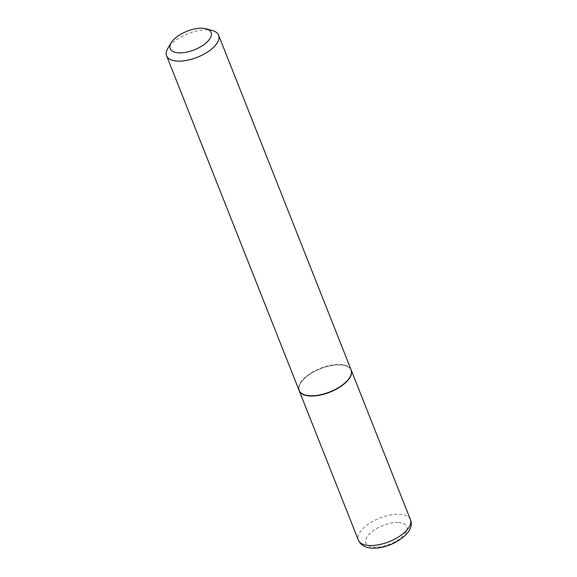 <?xml version="1.0" encoding="UTF-8"?>
<svg xmlns="http://www.w3.org/2000/svg" width="577" height="577" viewBox="0 0 577 577"><rect width="100%" height="100%" fill="white"/><g stroke="black" fill="none" stroke-linecap="round" stroke-linejoin="round"><path stroke-width="0.43" stroke-dasharray="2.88 2.16" d="M351.148 369.958A27.97 12.694 -21.6 0 0 340.235 364.743A27.97 12.694 -21.6 0 0 311.025 373.348A27.97 12.694 -21.6 0 0 299.146 390.542M349.77 377.423A27.667 12.564 -21.6 0 0 337.192 364.909A27.667 12.564 -21.6 0 0 303.704 379.341A27.667 12.564 -21.6 0 0 305.262 395.043M351.097 369.828A27.97 12.694 -21.6 0 0 330.708 365.284A27.97 12.694 -21.6 0 0 303.379 379.089A27.97 12.694 -21.6 0 0 299.095 390.42M212.603 30.617A27.97 12.694 -21.6 0 0 170.886 44.451A27.97 12.694 -21.6 0 0 167.849 48.338M410.398 519.596A27.97 12.694 -21.6 0 0 399.435 514.266A27.97 12.694 -21.6 0 0 370.102 522.942A27.97 12.694 -21.6 0 0 358.389 540.187M398.188 522.546A21.998 9.989 -21.6 0 0 369.266 534.021A21.998 9.989 -21.6 0 0 374.516 547.133A21.998 9.989 -21.6 0 0 403.438 535.658A21.998 9.989 -21.6 0 0 398.188 522.546"/><path stroke-width="0.87" d="M299.146 390.542A27.97 12.694 -21.6 0 0 299.189 390.672A27.97 12.694 -21.6 0 0 310.152 396.002A27.97 12.694 -21.6 0 0 339.485 387.326A27.97 12.694 -21.6 0 0 351.198 370.081A27.97 12.694 -21.6 0 0 351.148 369.958M305.262 395.043A27.667 12.564 -21.6 0 0 305.413 395.086A27.667 12.564 -21.6 0 0 346.683 381.404A27.667 12.564 -21.6 0 0 349.684 377.56A27.667 12.564 -21.6 0 0 349.77 377.423M171.174 42.785L167.849 48.338A27.97 12.694 -21.6 0 0 166.602 55.789L299.095 390.42A27.97 12.694 -21.6 0 0 305.103 395A27.97 12.694 -21.6 0 0 346.813 381.166A27.97 12.694 -21.6 0 0 349.85 377.286A27.97 12.694 -21.6 0 0 351.097 369.828L218.611 35.197A27.97 12.694 -21.6 0 0 212.603 30.617L206.378 28.85A21.998 9.989 -21.6 0 0 173.562 39.734A21.998 9.989 -21.6 0 0 171.174 42.785A21.998 9.989 -21.6 0 0 181.027 52.853A21.998 9.989 -21.6 0 0 207.734 41.371A21.998 9.989 -21.6 0 0 206.378 28.85M166.602 55.789A27.97 12.694 -21.6 0 0 186.998 60.34A27.97 12.694 -21.6 0 0 214.327 46.535A27.97 12.694 -21.6 0 0 218.611 35.197M410.398 519.596C416.479 532.874 390.441 549.217 372.273 548.15C365.306 547.818 360.675 545.164 358.389 540.187A27.97 12.694 -21.6 0 0 369.352 545.525A27.97 12.694 -21.6 0 0 398.685 536.848A27.97 12.694 -21.6 0 0 410.398 519.596L351.198 370.081M358.389 540.187L299.189 390.672"/></g></svg>
